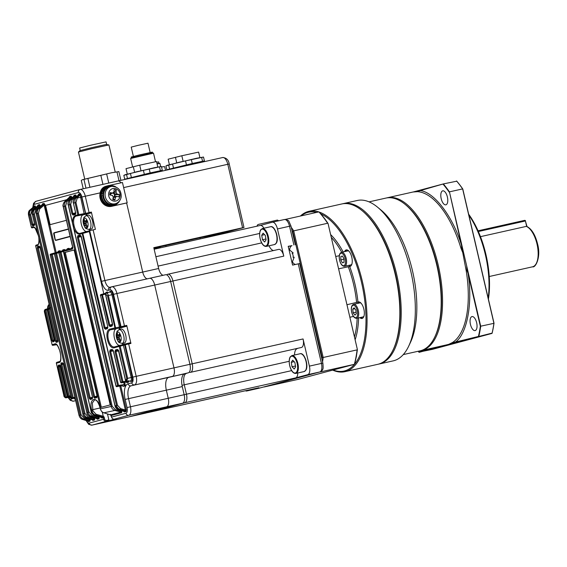 <?xml version="1.0" encoding="UTF-8"?>
<svg xmlns="http://www.w3.org/2000/svg" width="567" height="567" viewBox="0 0 567 567"><rect width="100%" height="100%" fill="white"/><g stroke="black" fill="none" stroke-linecap="round" stroke-linejoin="round"><path stroke-width="0.85" d="M84.008 225.468A5.11 2.289 -102.6 0 0 87.524 227.395A5.11 2.289 -102.6 0 0 87.212 220.577A5.11 2.289 -102.6 0 0 83.689 218.649A5.11 2.289 -102.6 0 0 84.008 225.468M88.984 229.415L90.954 229.167A7.173 3.211 -102.6 0 0 92.208 228.288A7.173 3.211 -102.6 0 0 92.223 219.89A7.173 3.211 -102.6 0 0 87.821 215.184L85.936 215.8L83.966 217.352L83.051 221.371L83.987 225.567C85.667 227.289 83.583 228.317 88.984 229.415A6.981 3.126 -102.6 0 0 90.21 228.551A6.981 3.126 -102.6 0 0 90.224 220.379A6.981 3.126 -102.6 0 0 85.936 215.8M87.24 221.825A17.832 9.526 -127.6 0 1 86.829 220.939A17.832 9.526 -127.6 0 1 86.46 220.06A18.229 6.499 156.4 0 0 85.334 221.293A2.261 1.014 -102.6 0 0 84.66 220.917A18.229 14.955 -146.8 0 1 84.143 218.784A17.832 9.249 -176.4 0 0 83.491 219.776A18.229 14.955 33.2 0 0 84.015 221.91A2.261 1.014 -102.6 0 0 84.072 223.221A18.229 6.499 156.4 0 0 83.696 224.284A17.832 16.649 -17.7 0 0 84.058 225.177A17.832 16.649 -17.7 0 0 84.476 226.049A18.229 6.499 -23.6 0 1 84.852 224.986A2.261 1.014 -102.6 0 0 85.525 225.354A18.229 14.955 33.2 0 0 86.801 227.324A17.832 2.133 -46.9 0 1 87.446 226.332A18.229 14.955 -146.8 0 1 86.17 224.369A2.261 1.014 -102.6 0 0 86.113 223.058A18.229 6.499 -23.6 0 1 87.24 221.825M85.334 221.293L86.857 221.01M86.517 222.583L84.072 223.221M83.696 224.284L86.141 223.249M84.852 224.986L86.312 224.61M86.567 225.028L85.525 225.354M84.015 221.91L87.254 221.456M83.491 219.776L84.391 219.968M117.114 339.399A5.11 2.289 -102.6 0 0 120.629 341.327A5.11 2.289 -102.6 0 0 120.31 334.509A5.11 2.289 -102.6 0 0 116.795 332.581A5.11 2.289 -102.6 0 0 117.114 339.399M122.089 343.34L124.06 343.099A7.173 3.211 -102.6 0 0 125.314 342.213A7.173 3.211 -102.6 0 0 125.328 333.814A7.173 3.211 -102.6 0 0 120.927 329.115L119.042 329.732L117.071 331.284L116.157 335.303L117.085 339.498C118.772 341.221 116.689 342.248 122.089 343.34A6.981 3.126 -102.6 0 0 123.315 342.482A6.981 3.126 -102.6 0 0 123.323 334.31A6.981 3.126 -102.6 0 0 119.042 329.732M120.339 335.756A17.832 9.526 -127.6 0 1 119.935 334.87A17.832 9.526 -127.6 0 1 119.566 333.991A18.229 6.499 156.4 0 0 118.439 335.217A2.261 1.014 -102.6 0 0 117.766 334.849A18.229 14.955 -146.8 0 1 117.241 332.716A17.832 9.249 -176.4 0 0 116.596 333.701A18.229 14.955 33.2 0 0 117.121 335.841A2.261 1.014 -102.6 0 0 117.178 337.145A18.229 6.499 156.4 0 0 116.802 338.215A17.832 16.649 -17.7 0 0 117.163 339.109A17.832 16.649 -17.7 0 0 117.582 339.98A18.229 6.499 -23.6 0 1 117.957 338.917A2.261 1.014 -102.6 0 0 118.631 339.286A18.229 14.955 33.2 0 0 119.899 341.256A17.832 2.133 -46.9 0 1 120.551 340.264A18.229 14.955 -146.8 0 1 119.276 338.301A2.261 1.014 -102.6 0 0 119.219 336.989A18.229 6.499 -23.6 0 1 120.339 335.756M118.439 335.217L119.963 334.934M119.623 336.514L117.178 337.145M116.802 338.215L119.247 337.181M117.957 338.917L119.417 338.534M119.672 338.96L118.631 339.286M117.121 335.841L120.36 335.38M116.596 333.701L117.497 333.899M166.067 246.553L165.819 245.49M199.967 237.835L200.215 238.905M201.448 238.629L227.31 231.712L153.905 248.155M149.681 278.305L165.486 274.761A7.825 3.501 77.4 0 1 165.55 274.747A7.825 3.501 77.4 0 1 170.646 281.48L189.917 364.298A7.825 3.501 -102.6 0 1 188.308 372.824L184.7 373.788A11.737 5.252 77.4 0 0 182.283 386.581L184.169 394.71A7.825 3.501 -102.6 0 1 182.56 403.236L145.776 413.081L129.836 416.646A7.825 3.501 77.4 0 1 129.779 416.667A7.825 3.501 77.4 0 1 129.715 416.674M184.169 394.71L168.236 398.282A7.825 3.501 77.4 0 1 166.627 406.808L129.836 416.646L166.627 406.808A7.825 3.501 -102.6 0 0 168.236 398.282L166.344 390.153A11.737 5.252 77.4 0 1 168.76 377.36L172.375 376.396A7.825 3.501 -102.6 0 0 173.984 367.87L154.713 285.045A7.825 3.501 -102.6 0 0 149.617 278.319A7.825 3.501 77.4 0 1 154.713 285.045L116.922 293.515L124.456 325.905L126.739 325.394L126.576 326.252L120.707 327.818A8.477 3.792 -102.6 0 0 118.999 329.746M149.553 278.333A7.825 3.501 77.4 0 1 149.617 278.319A7.825 3.501 -102.6 0 0 149.553 278.333L111.89 286.774M106.008 186.245C102.875 187.06 100.926 189.265 100.161 192.858A10.433 9.327 75 0 0 111.6 206.338L126.618 202.972L142.7 272.068A7.825 3.501 77.4 0 0 147.314 278.836A7.825 3.501 77.4 0 1 142.7 272.068L104.909 280.537A7.825 3.501 -102.6 0 0 109.998 287.271A2.608 2.332 75 0 0 108.382 290.304A10.433 4.671 77.4 0 1 101.507 281.352L89.714 230.67L93.116 229.855L104.909 280.537L101.507 281.352M207.139 237.353L243.987 227.487L242.577 227.771L227.792 164.26A7.825 3.501 -102.6 0 0 222.696 157.534L117.979 180.993A7.825 3.501 -102.6 0 1 120.991 182.822A7.825 3.501 -102.6 0 0 117.979 180.993A7.825 3.501 -102.6 0 0 117.915 181.008L80.252 189.449M242.577 227.771L153.792 247.666L158.64 268.496L142.7 272.068L126.618 202.972L127.185 202.816L122.458 182.496L109.119 185.48M163.246 275.264A7.825 3.501 77.4 0 1 158.64 268.496M160.128 246.765L160.376 247.829M50.229 254.994L86.85 412.684L87.977 412.322L51.292 254.696L50.222 254.98L86.921 412.663C87.467 414.69 88.643 416.022 90.458 416.66L96.822 418.637A0.78 0.695 -91.7 0 1 97.333 419.24L97.396 419.233A0.78 0.702 75 0 0 96.858 418.63L96.659 418.574M98.467 418.198A0.78 0.695 -118 0 1 99.034 418.786L99.246 416.965L98.261 417.206L98.438 418.212L91.613 416.284C89.735 415.668 88.523 414.342 87.977 412.322L88.969 412.081L92.067 415.448L98.261 417.206L98.084 416.433M59.677 251.769L50.711 254.073A0.78 0.39 74 0 1 50.711 254.073L50.704 254.073A0.78 0.39 74 0 1 50.704 254.073A0.78 0.78 0 0 0 50.158 255.001L50.222 254.98A0.78 0.716 -104.9 0 1 50.711 254.073L51.774 253.789L52.292 254.455L51.292 254.696A0.78 0.709 -104.9 0 1 51.774 253.789L59.372 251.613A0.78 0.702 75 0 0 59.84 250.713L60.421 251.025A0.78 0.503 142.5 0 1 60.201 251.436M38.393 213.369L36.331 213.816L82.917 414.03L83.944 413.662L37.387 213.603C36.99 211.541 37.5 209.825 38.925 208.472L43.829 204.155L44.113 205.112L39.69 209.003L38.393 213.369L84.951 413.421L88.041 416.795L93.746 418.411L94.732 418.177L94.519 419.991A0.78 0.695 -118 0 0 93.952 419.41L93.924 419.417A0.78 0.702 -105 0 1 94.455 420.019L94.519 419.991M93.569 417.638L93.952 419.41M92.882 420.438A0.78 0.702 75 0 0 92.343 419.842L92.818 420.445L94.455 420.019M91.117 411.351L91.939 411.11L91.656 409.884C88.459 397.687 97.439 395.312 100.118 407.623L100.402 408.85L111.231 406.454L64.638 206.239L63.327 206.664L72.796 247.332L72.392 249.048L63.461 251.443L97.099 396L96.759 397.708L94.696 398.261L93.661 396.921L60.017 252.365L58.876 252.676L92.513 397.226L92.194 398.927L90.217 399.459L89.203 398.112L55.566 253.555L54.467 253.853L91.117 411.351C91.663 413.378 92.839 414.711 94.646 415.349L101.373 417.425A0.78 0.702 -105 0 1 101.911 418.021L101.847 418.035A0.78 0.695 -91.7 0 0 101.344 417.432L101.174 417.362M94.604 399.841L92.336 403.009L92.931 410.869L96.021 414.243L103.237 416.284L102.719 417.099L101.365 417.454L94.491 415.299M64.184 250.564L54.942 252.946A0.78 0.39 74 0 1 54.942 252.946L54.935 252.946A0.78 0.78 0 0 0 54.389 253.874L54.467 253.853A0.78 0.709 -104.9 0 1 54.942 252.946L56.041 252.648L56.558 253.321L55.566 253.555A0.78 0.709 -104.9 0 1 56.041 252.648L63.88 250.408A0.78 0.702 75 0 0 64.355 249.501L64.936 249.82A0.78 0.503 142.5 0 1 64.716 250.224M58.876 252.676L58.876 252.684A0.78 0.702 -105 0 1 59.351 251.769L60.492 251.465L61.002 252.131L60.017 252.365A0.78 0.702 -105 0 1 60.492 251.465L68.394 249.204A0.78 0.702 75 0 0 68.862 248.296L69.45 248.615A0.78 0.503 142.5 0 1 69.231 249.019M59.337 251.769A0.78 0.39 74 0 1 59.344 251.769L68.699 249.352M65.602 206.012L64.638 206.239C64.234 204.17 64.73 202.462 66.141 201.108L66.906 201.639L65.602 206.012L112.195 406.227L115.307 409.601L120.828 411.167L121.813 410.926L121.6 412.748A0.78 0.695 -118 0 0 121.033 412.159A0.78 0.702 -105 0 1 121.536 412.769L121.6 412.748M120.651 410.395L121.005 412.174L114.853 410.437C112.982 409.813 111.77 408.488 111.231 406.454L112.195 406.227M33.375 207.061A4.656 2.084 77.4 0 1 33.382 207.012L33.843 206.119L35.019 205.807A0.78 0.702 -105 0 1 34.8 206.572L35.083 207.529L31.908 210.329L30.604 214.695L32.836 224.277L31.823 224.525L29.59 214.943L28.548 215.084L31.383 227.254L32.794 226.835C34.445 226.616 36.054 228.48 37.62 232.442L33.41 214.347C33.014 212.271 33.524 210.563 34.948 209.209L39.314 205.36L39.598 206.317L35.714 209.733L34.417 214.099L81.131 414.824L84.228 418.205L89.232 419.615L90.217 419.382L90.004 421.196A0.78 0.695 -118 0 0 89.437 420.615L89.409 420.629A0.78 0.702 -105 0 1 89.947 421.224L90.004 421.196M89.054 418.85L89.437 420.615M47.189 309.724L45.991 310.05L45.473 309.376A0.78 0.737 75.4 0 0 44.963 310.291L44.616 312.559L52.093 344.708L54.843 343.871C58.833 342.029 63.476 362.029 59.174 362.497L56.402 363.22L63.887 395.376L65.184 397.169L58.146 366.934L58.288 365.261L59.478 364.9L60.343 366.268L67.381 396.503L68.203 396.255L60.867 364.751L61.03 363.071L62.327 362.689L63.221 364.064L71.137 398.098L72.144 397.8L37.323 248.169L37.514 246.489L39.088 246.028L40.009 247.389L79.118 415.455C79.671 417.489 80.861 418.829 82.69 419.46L87.835 421.047A0.78 0.702 -105 0 1 88.367 421.642L88.303 421.657A0.78 0.695 -91.7 0 0 87.8 421.054L88.303 421.657M84.228 418.205L83.781 419.034L89.409 420.629L87.743 421.047L82.534 419.41M50.357 307.697L49.768 307.378A0.78 0.702 -105 0 1 49.301 308.285L49.605 308.434M70.138 396.269L69.975 397.12A0.78 0.702 -105 0 1 70.797 397.736L71.173 397.162M121.536 412.769L111.217 415.533L111.579 417.092L125.966 413.244A5.216 2.332 -102.6 0 0 127.043 407.56L125.151 399.43A14.345 6.421 77.4 0 1 128.107 383.795L131.714 382.831A5.216 2.332 -102.6 0 0 132.791 377.147L125.25 344.757L120.183 346.189L127.66 378.338L126.533 381.591A0.78 0.645 -103.8 0 1 125.754 380.96L126.732 378.565L119.247 346.409L114.548 347.684C108.099 350.08 103.463 330.072 110.211 329.051L114.938 327.896L107.454 295.74L105.54 294.089L112.578 324.338L112.082 326.075L110.069 326.62L108.871 325.323L101.833 295.095L100.501 295.457L107.836 326.961L107.361 328.704L105.349 329.25L104.172 327.946L82.215 233.569L80.103 234.136C77.736 234.525 75.673 232.761 73.908 228.841L115.066 405.717L118.567 409.728L123.939 411.387A0.78 0.695 -91.7 0 1 124.414 411.996L124.478 411.982A0.78 0.702 75 0 0 123.939 411.387L123.741 411.323M125.548 410.955A0.78 0.695 -118 0 1 126.115 411.536L126.328 409.721L125.342 409.955L125.52 410.969L120.133 409.445C118.262 408.821 117.05 407.496 116.504 405.455L77.395 237.389L77.835 235.659L80.11 235.092L81.272 236.411L116.093 386.042L117.603 385.666L109.686 351.625L110.154 349.896L112.174 349.392L113.357 350.711L120.693 382.215L122.033 381.882L114.995 351.646L115.491 349.917L117.511 349.414L118.723 350.732L125.626 381.003A0.78 0.78 0 0 0 126.512 381.598L126.512 381.598A0.78 0.383 80.9 0 1 126.476 381.598M122.72 385.794A0.78 0.503 -37.5 0 1 122.748 386.063L123.33 386.382A0.78 0.702 75 0 0 122.507 385.766L118.39 386.29A0.78 0.659 -104 0 1 117.603 385.666L118.553 385.44L118.39 386.29L116.88 386.673A0.78 0.666 -104.1 0 1 116.093 386.042L115.98 386.077A0.78 0.78 0 0 0 116.866 386.673A0.78 0.383 80.9 0 1 116.866 386.673L116.866 386.673A0.78 0.383 80.9 0 1 116.83 386.68M125.201 384.263L124.216 384.504L124.053 385.354A0.78 0.702 75 0 1 124.875 385.971L125.25 385.397L124.747 382.314M107.156 293.04L106.851 292.884A0.78 0.702 75 0 0 107.319 291.977L107.9 292.296A0.78 0.503 142.5 0 1 107.687 292.7M126.413 382.108A0.78 0.503 -37.5 0 1 126.441 382.378L127.029 382.697A0.78 0.702 75 0 0 126.2 382.08L122.812 382.505A0.78 0.652 -103.9 0 1 122.033 381.882L122.975 381.655L122.812 382.505L121.473 382.838A0.78 0.652 -103.9 0 1 120.693 382.215L120.693 382.215M127.681 380.875L127.525 381.726A0.78 0.702 75 0 1 128.348 382.342L128.666 380.641M130.474 381.017A0.78 0.503 -37.5 0 1 130.509 381.293L131.09 381.612A0.78 0.702 75 0 0 130.261 380.996L130.587 380.904A3.09 1.382 -102.6 0 0 131.225 377.537L123.181 344.516L125.13 344.006M55.835 344.445L55.701 344.474A0.78 0.737 -106.8 0 1 54.843 343.871M64.34 252.563A532.172 8.732 -13.1 0 1 74.142 249.969L110.196 404.909A532.172 8.732 -13.1 0 0 100.394 407.496L64.34 252.563L65.276 252.35L101.323 407.255M31.823 224.525L32.723 225.9L34.311 225.482L34.523 223.809L32.362 214.517L34.523 223.809M34.417 214.099L32.362 214.517C31.965 212.441 32.447 210.733 33.807 209.393L34.948 209.209L35.714 209.733M71.91 213.809L69.748 204.517C69.337 202.44 69.84 200.732 71.251 199.378L72.016 199.91L70.698 204.29L72.859 213.582L71.91 213.809L73.051 215.12A0.78 0.666 -105.1 0 1 73.49 214.22L75.758 213.61L73.426 203.22L75.652 212.802M70.698 204.29L68.359 204.992L72.569 223.086C72.413 218.749 73.469 216.169 75.737 215.347L77.849 214.822L75.014 202.653L73.426 203.22C72.76 202.284 73.235 200.59 74.844 198.124L74.908 198.081C73.582 199.414 73.122 201.115 73.54 203.184M73.051 215.12L75.326 214.503L75.772 212.767M68.409 228.948L54.063 232.782A1.304 0.581 -102.6 0 0 53.794 234.206L54.978 239.288A1.304 0.581 -102.6 0 0 55.828 240.408A1.304 0.581 -102.6 0 0 55.842 240.401L70.18 236.567M66.686 199.74L45.112 205.495L49.605 224.801L66.396 220.308M66.715 199.712L45.112 205.495M84.292 214.51L76.524 215.977L85.043 214.376L84.292 214.51L80.649 197.309A3.877 1.736 -102.6 0 0 79.756 195.076A0.78 0.439 147.4 0 0 80.557 194.396L79.756 193.836A0.78 0.702 75 0 1 79.536 194.601L79.756 195.076L77.24 198.074L75.964 202.426L78.799 214.595L85.695 213.39L81.882 197.004A5.216 2.332 -102.6 0 0 78.437 192.532L34.431 204.304A5.216 2.332 -102.6 0 0 33.07 207.302M35.742 246L35.749 246.007A0.78 0.73 75.3 0 1 36.245 245.086L37.861 244.625L36.238 245.086A0.78 0.39 -106 0 0 36.238 245.086L37.684 244.703A0.78 0.73 75.3 0 0 37.167 245.624L35.742 246L57.706 340.377L57.522 342.043L56.218 342.383L55.346 341.001L48.011 309.497L47.181 309.717L54.219 339.945L54.056 341.603L52.851 341.922L52.001 340.526L44.963 310.291L45.991 310.05L53.029 340.278L52.001 340.526M52.915 345.317A0.78 0.383 -99.1 0 0 52.944 345.317A0.78 0.744 72.9 0 1 52.093 344.708L44.573 312.566C44.127 311.035 44.368 309.986 45.303 309.419L45.31 309.419A0.78 0.737 75.4 0 0 44.8 310.333M56.402 363.22L56.402 363.234A0.78 0.744 75.4 0 1 56.913 362.306L59.911 361.448L56.913 362.306A0.78 0.39 -106 0 0 56.906 362.306L59.684 361.583A0.78 0.737 75.3 0 0 59.174 362.497M58.146 366.934L59.174 366.686L66.204 396.921L65.687 397.828M105.823 294.011A0.78 0.645 -105.2 0 1 106.242 293.118C107.184 293.033 107.9 293.841 108.389 295.52L111.947 294.72A3.09 1.382 -102.6 0 0 109.913 292.069L109.587 292.154A0.78 0.702 75 0 0 110.062 291.247L109.651 292.133M93.116 229.855L95.391 229.344L91.372 212.072L91.216 212.923L83.051 214.907A8.477 3.792 -102.6 0 0 81.287 224.071A8.477 3.792 -102.6 0 0 86.822 231.435A8.477 3.792 -102.6 0 0 86.893 231.421L88.813 230.911L89.324 231.577L103.789 293.734M75.737 215.347A0.78 0.666 -104.1 0 0 76.524 215.977C70.485 216.899 74.773 235.383 80.542 233.243L89.714 230.67M91.216 212.923L85.043 214.376L84.823 213.61M80.904 235.716L78.629 236.283L78.352 237.155L117.461 405.228L120.58 408.609L120.133 409.445L118.404 409.672M110.211 329.051A0.78 0.652 76.1 0 0 110.99 329.682L116.157 328.839A8.477 3.792 -102.6 0 0 114.392 338.003A8.477 3.792 -102.6 0 0 119.928 345.367A8.477 3.792 -102.6 0 0 119.998 345.353L123.904 344.304M120.707 327.818L110.99 329.682C104.697 330.632 108.956 349.017 114.973 346.791L119.998 345.353M126.576 326.252L120.062 327.797L119.85 327.024L121.055 326.72L113.513 294.33A5.216 2.332 -102.6 0 0 110.076 289.85L108.382 290.304M72.739 248.041L63.922 250.543A0.78 0.39 74 0 1 63.922 250.543A0.78 0.78 0 0 0 63.376 251.472L63.461 251.443A0.78 0.695 -105 0 1 63.922 250.543L72.845 248.14L63.228 206.7C62.583 205.63 63.057 203.936 64.645 201.611L64.709 201.576C63.376 202.901 62.916 204.602 63.327 206.664M103.237 416.284L103.237 416.263A1.566 1.396 -105 0 1 104.229 417.432L104.59 418.992A1.829 1.63 75 0 0 106.596 420.416L108.871 419.906L108.715 420.757L116.71 418.616M102.244 411.989L103.237 416.263M78.437 192.532A2.608 2.332 -105 0 1 80.124 189.477A7.825 3.501 77.4 0 1 80.188 189.463L117.979 180.993A7.825 3.501 -102.6 0 0 117.915 181.008M189.917 364.298L173.984 367.87L154.713 285.045L170.646 281.48M130.424 342.759L128.149 343.269L128.659 343.942L125.25 344.757A0.78 0.702 -105 0 1 125.761 343.843L130.424 342.759L130.934 343.432L128.659 343.942L136.193 376.332L173.984 367.87A7.825 3.501 77.4 0 1 172.375 376.396L130.97 385.829A11.737 5.252 -102.6 0 0 128.553 398.622L130.445 406.752A7.825 3.501 77.4 0 1 128.837 415.278L114.449 419.126A2.608 2.332 75 0 1 111.579 417.092L111.579 417.092M127.043 407.56L168.236 398.282L166.344 390.153A11.737 5.252 77.4 0 1 168.76 377.36L188.308 372.824M86.425 420.636A5.216 2.332 -102.6 0 0 89.182 423.088A2.608 2.332 75 0 0 92.052 425.115L129.836 416.646A7.825 3.501 77.4 0 1 129.779 416.667L91.989 425.13A7.825 3.501 77.4 0 0 92.052 425.115L106.433 421.267A2.608 2.332 -105 0 1 103.57 419.24L103.208 417.673L101.911 418.021M130.934 343.432L126.739 325.394M87.602 213.887A8.477 3.792 -102.6 0 0 85.893 215.814M88.941 229.415A8.477 3.792 -102.6 0 0 90.656 230.429M122.047 343.347A8.477 3.792 -102.6 0 0 123.734 344.353M107.496 413.974L108.871 419.906M45.594 205.382L50.08 224.674M123.904 411.394L118.482 409.728C116.568 409.098 115.392 407.772 114.959 405.752L117.461 405.228M37.514 246.489A0.78 0.73 73.7 0 0 38.365 247.092L39.938 246.638L79.068 415.476L80.117 415.065L38.96 238.197C39.314 242.492 38.712 244.965 37.167 245.624M29.916 210.01L33.623 206.884L29.959 209.996L28.548 215.091M75.964 202.426L75.014 202.653C74.61 200.605 75.092 198.904 76.467 197.55L79.536 194.601L78.359 194.913A0.78 0.702 75 0 0 78.579 194.148L78.203 195.041M100.402 408.857L100.402 408.85C100.947 410.884 102.117 412.209 103.91 412.847L110.735 414.952A0.78 0.702 -105 0 1 111.217 415.533L111.217 415.533M103.116 416.249L102.67 417.078L95.575 415.072C93.697 414.456 92.485 413.137 91.939 411.11L92.931 410.869M82.924 414.038L82.917 414.03C83.469 416.058 84.653 417.39 86.475 418.028L92.343 419.842L93.924 419.417L87.594 417.631C85.709 417.014 84.497 415.689 83.944 413.662L84.951 413.421M79.068 415.476C79.912 417.78 81.095 419.105 82.605 419.46L83.781 419.034C81.889 418.418 80.67 417.099 80.117 415.065L81.131 414.824M73.717 196.246L69.734 199.896C68.401 201.228 67.948 202.929 68.359 204.992L68.359 204.992M37.656 208.805L37.762 208.699C36.408 210.038 35.927 211.739 36.331 213.816L36.331 213.816M30.604 214.695L29.59 214.943C29.193 212.866 29.711 211.151 31.135 209.797L34.8 206.572L33.623 206.884A0.78 0.702 -105 0 0 33.843 206.119M126.044 380.896A0.78 0.645 76.2 0 0 126.817 381.52L130.587 380.904A0.78 0.702 75 0 1 131.409 381.52L131.09 381.612M130.261 380.996L126.533 381.591A0.78 0.383 80.9 0 1 126.512 381.598L130.445 380.967M118.22 350.052A0.78 0.652 -103.8 0 1 117.511 349.414M114.548 347.684A0.78 0.652 -105.2 0 1 114.973 346.791L119.665 345.516L120.183 346.189L119.247 346.409A0.78 0.645 -105.2 0 1 119.665 345.516L123.181 344.516M118.29 350.045L116.27 350.541A0.78 0.652 -103.9 0 1 115.491 349.917M118.347 350.2L116.27 350.541L115.937 351.42L114.995 351.646M119.318 327.924L119.85 327.024M107.454 295.74L108.389 295.52L115.711 328.527A0.78 0.645 -103.7 0 1 114.938 327.896L119.481 327.074L111.947 294.72L112.932 294.486L120.473 326.875A0.78 0.702 -105 0 0 121.331 327.485M105.54 294.089L105.54 294.103A0.78 0.645 -105.2 0 1 105.958 293.196L109.587 292.154L105.958 293.196A0.78 0.39 -106 0 0 105.951 293.196L109.913 292.069A0.78 0.702 75 0 0 110.381 291.162A3.87 1.736 77.4 0 1 112.932 294.486M126.384 382.052L121.473 382.838A0.78 0.383 80.9 0 1 121.458 382.845L121.458 382.845A0.78 0.383 80.9 0 1 121.416 382.845M112.876 350.023A0.78 0.659 -103.9 0 1 112.174 349.392M112.082 326.075A0.78 0.652 -105.2 0 1 112.422 325.21M126.186 382.08L121.458 382.845A0.78 0.78 0 0 1 120.573 382.25L113.237 350.746L112.847 350.002L110.941 350.519A0.78 0.659 -104 0 1 110.154 349.896M110.069 326.62A0.78 0.652 -105.2 0 1 110.494 325.727L109.814 325.104L112.443 324.352L105.412 294.124A0.78 0.78 0 0 1 105.958 293.196M113.003 350.179L110.941 350.519L110.629 351.398L109.686 351.625M108.871 325.323L109.814 325.104L102.258 294.195L105.526 293.238A0.78 0.702 75 0 0 106.001 292.331L105.59 293.217M105.405 294.117L101.833 295.095A0.78 0.652 -105.2 0 1 102.258 294.195L100.926 294.557A0.78 0.78 0 0 0 100.38 295.492L100.508 295.464M107.836 326.961L100.501 295.457A0.78 0.652 -105.2 0 1 100.926 294.557M105.349 329.25A0.78 0.659 -105.2 0 1 105.781 328.35L105.122 327.726L107.836 326.968M80.805 235.723A0.78 0.666 -104.1 0 1 80.11 235.092M107.361 328.704A0.78 0.659 -105.2 0 1 107.695 327.846M80.946 235.9L78.629 236.283A0.78 0.666 -104.2 0 1 77.835 235.659M81.216 236.68L77.395 237.389M104.172 327.946L105.122 327.726L82.647 232.668A0.78 0.659 -105.1 0 0 82.215 233.569L89.324 231.577M76.467 197.55L77.24 198.074L81.634 197.068L85.447 213.454A0.78 0.702 -105 0 0 86.312 214.064M78.232 195.041L74.908 198.081L76.524 197.5L77.282 198.025M78.636 215.446A0.78 0.659 -104 0 1 77.849 214.822L78.799 214.595L78.636 215.446M73.908 228.841L72.569 223.086M126.115 411.536L126.051 411.564A0.78 0.702 75 0 0 125.52 410.969L123.939 411.387M78.338 194.928L74.801 198.188M75.326 214.503A0.78 0.666 -105.1 0 1 75.645 213.653M73.689 196.246L74.064 195.36A0.78 0.702 -105 0 1 73.845 196.125L69.67 199.938L71.251 199.378L75.425 195.7L75.709 196.657L72.016 199.91M75.652 212.781L72.859 213.582L73.49 214.22L75.666 213.596M74.064 195.36L75.645 194.935A0.78 0.702 -105 0 1 75.425 195.7L73.823 196.132M75.645 194.935L76.694 196.423L75.709 196.657L75.836 197.21M69.528 397.226A3.09 1.382 -102.6 0 0 69.592 397.219A3.09 1.382 -102.6 0 0 69.656 397.212L66.048 397.772A0.78 0.737 -107 0 1 65.184 397.169L67.416 396.723M70.797 397.736L70.478 397.821A0.78 0.702 -105 0 0 69.656 397.212L65.885 397.821A0.78 0.737 -107.1 0 1 65.021 397.219M58.288 365.261A0.78 0.737 73 0 0 59.145 365.871L59.174 366.686L60.35 366.495M59.478 364.9A0.78 0.737 73.2 0 0 60.088 365.502M67.381 396.503L67.381 396.51A0.78 0.737 73.2 0 0 68.238 397.106A0.78 0.383 80.9 0 1 68.224 397.113L68.224 397.113A0.78 0.383 80.9 0 1 68.196 397.113M60.867 364.751L61.888 364.503L69.224 396.007L68.203 396.255A0.78 0.737 73.3 0 0 69.061 396.865L68.224 397.113A0.78 0.78 0 0 1 67.338 396.517L59.946 365.417L60.343 365.502L59.145 365.871L60.109 365.708M70.549 395.787L69.224 396.007L69.061 396.865L70.733 396.581M61.03 363.071A0.78 0.737 73.4 0 0 61.888 363.681L61.888 364.503L63.221 364.283M54.262 340.746L53.362 341.001L53.029 340.278L54.17 339.952L54.234 340.944L54.567 340.689L53.362 341.001A0.78 0.737 75.4 0 0 52.851 341.922M62.327 362.689A0.78 0.73 73.5 0 0 62.958 363.298M54.326 340.81A0.78 0.737 75.3 0 0 54.056 341.603M62.98 363.504L61.888 363.681L63.178 363.298L71.137 398.098A0.78 0.73 73.6 0 0 71.995 398.707A0.78 0.383 80.9 0 1 71.974 398.707L71.974 398.707A0.78 0.383 80.9 0 1 71.952 398.714M50.321 308.88L49.031 309.249L48.514 308.583L47.692 308.795L50.144 308.094L47.692 308.795A0.78 0.39 -106 0 0 47.685 308.795L47.685 308.795A0.78 0.737 75.3 0 0 47.181 309.717L54.177 339.959M37.323 248.169L38.336 247.921L73.157 397.559L72.144 397.8A0.78 0.73 73.7 0 0 72.994 398.41L75.05 398.218L71.974 398.707A0.78 0.78 0 0 1 71.088 398.112M74.83 397.283L73.157 397.559L72.994 398.41L75.021 398.077M50.144 308.115L48.514 308.583A0.78 0.737 75.3 0 0 48.011 309.497L49.031 309.249L56.36 340.753L55.346 341.001M39.775 246.858L38.365 247.092L38.336 247.921L40.009 247.644M57.742 341.178L56.721 341.469L56.36 340.753L57.657 340.384M39.088 246.028A0.78 0.73 73.9 0 0 39.754 246.645M36.238 245.086A0.78 0.78 0 0 0 35.693 246.014L57.714 341.362L58.025 341.128L56.721 341.469A0.78 0.737 75.3 0 0 56.218 342.383M57.813 341.228A0.78 0.73 75.3 0 0 57.522 342.043M32.191 227.863A0.78 0.383 -99.1 0 0 32.22 227.863A0.78 0.383 -99.1 0 0 32.234 227.863A0.78 0.73 73.6 0 1 31.383 227.254L28.499 215.099C28.201 212.575 28.669 210.881 29.888 210.031L29.959 209.996M29.888 210.031L31.135 209.797L31.908 210.329M37.62 232.442L38.96 238.197M34.544 224.61L33.219 224.986L34.807 224.567L34.516 224.787L34.467 223.83L32.836 224.277L33.219 224.986A0.78 0.73 75.3 0 0 32.723 225.9M35.019 205.807L36.068 207.288L35.083 207.529L35.211 208.082M39.725 206.87L39.598 206.317L40.583 206.083L39.534 204.595A0.78 0.702 75 0 1 39.314 205.36L37.741 205.786A0.78 0.702 75 0 0 37.961 205.02L37.578 205.906M34.622 224.652A0.78 0.73 75.2 0 0 34.311 225.482M33.701 209.499L37.741 205.786L33.744 209.429C32.149 211.76 31.667 213.461 32.305 214.539L32.362 214.532M115.307 409.601L114.853 410.437L103.825 412.84C102.365 412.62 101.188 411.302 100.316 408.871L100.033 407.652C97.283 398.977 95.128 400.018 94.597 399.841M71.322 198.422L71.194 197.869L72.179 197.628L71.13 196.147A0.78 0.702 75 0 1 70.91 196.912L71.194 197.869L66.906 201.639M69.202 197.451L69.337 197.33A0.78 0.702 75 0 0 69.55 196.565L69.174 197.458M63.922 250.543L71.357 248.41A0.78 0.702 75 0 0 71.832 247.503L71.428 248.381M97.099 396L63.376 251.472L61.002 252.131L94.639 396.687L95.164 397.354L97.219 396.808M96.759 397.708A0.78 0.695 -105 0 1 97.042 396.893M94.696 398.261A0.78 0.695 -105 0 1 95.164 397.354L97.056 396.815M93.661 396.921L97.014 396.007L97.226 396.801M67.034 249.523A0.78 0.489 10.7 0 0 66.941 249.282L67.317 248.707A0.78 0.702 75 0 1 66.849 249.615L59.344 251.769A0.78 0.39 74 0 1 59.351 251.769A0.78 0.78 0 0 0 58.798 252.698L92.52 397.24M92.513 397.226L92.669 398.02L90.692 398.551A0.78 0.702 -104.9 0 0 90.217 399.459M92.194 398.927A0.78 0.702 -105 0 1 92.471 398.119M89.203 398.112L90.196 397.878L90.692 398.551L92.485 398.041M54.935 252.946L62.335 250.82A0.78 0.702 75 0 0 62.802 249.919L62.398 250.798M96.021 414.243L95.575 415.072L94.561 415.349C92.364 414.3 91.188 412.974 91.046 411.373L54.389 253.874L52.292 254.455L88.969 412.081M88.041 416.795L87.594 417.631L86.319 417.978M42.121 204.701L37.762 208.699L38.925 208.472L39.69 209.003M55.205 252.783L44.113 205.112L45.098 204.878L44.049 203.39A0.78 0.702 75 0 1 43.829 204.155L42.256 204.574A0.78 0.702 -105 0 0 42.475 203.808L42.093 204.701M99.034 418.786L98.97 418.807A0.78 0.702 75 0 0 98.438 418.212L96.858 418.63L90.458 416.66L91.613 416.284L92.067 415.448M50.704 254.073L57.82 252.032A0.78 0.702 75 0 0 58.295 251.124L57.884 252.003M124.045 345.062L123.911 344.304L125.711 343.857M110.572 414.328L110.735 414.952L110.572 414.328M110.53 414.888L121.005 412.174M56.353 344.764A0.78 0.383 -99.1 0 0 56.367 344.764A0.78 0.383 -99.1 0 0 56.388 344.764L56.941 344.679M55.906 344.438L52.944 345.317A0.78 0.383 -99.1 0 0 52.958 345.31L56.891 344.686M31.334 227.268A0.78 0.78 0 0 0 32.22 227.863L33.644 227.445A0.78 0.73 73.7 0 1 32.794 226.835M65.276 252.35L74.149 249.997M107.432 185.863A10.433 9.327 75 0 0 107.099 185.941A10.433 9.327 75 0 0 100.735 198.252A10.433 9.327 75 0 0 112.16 206.182L127.185 202.816M169.405 164.643L168.137 159.199L181.83 155.755L198.627 152.105L199.889 157.548M181.83 155.755L183.12 161.304M176.727 162.821L175.437 157.279M203.34 161.871L203.475 161.425L197.444 162.594L166.847 169.767L192.256 163.487L203.695 161.035L204.418 160.915L203.121 161.567M166.847 169.767L165.947 165.897L179.002 162.275L203.518 157.045L204.418 160.915M191.355 159.618L192.256 163.487M185.537 160.95L186.437 164.827M172.566 164.047L173.467 167.917M168.647 165.032L169.547 168.902M166.939 165.351L196.437 158.278L203.518 157.045M201.625 157.385L202.525 161.255M127.284 174.076L126.023 168.64L139.709 165.188L156.513 161.545L157.775 166.981M139.709 165.188L140.999 170.738M134.613 172.255L133.323 166.712M161.219 171.305L161.389 170.865L160.426 170.979L155.323 172.035L124.733 179.2L150.142 172.928L161.574 170.469L162.304 170.348L161.007 171.007M124.733 179.2L123.833 175.331L136.881 171.709L161.404 166.478L162.304 170.348M149.241 169.058L150.142 172.928M143.416 170.391L144.323 174.26M130.453 173.481L131.353 177.351M126.533 174.473L127.433 178.343M124.818 174.792L154.323 167.719L161.404 166.478M159.504 166.826L160.411 170.695M150.149 152.502L147.987 143.203L138.228 145.336L131.218 147.108L133.38 156.4M131.402 157.775L131.225 157.016L140.063 154.777L152.353 152.098L152.53 152.856L153.515 153.161L130.658 158.469L131.402 157.775L152.53 152.856M156.669 162.219L158.647 161.886L158.937 163.133M157.066 163.948L159.922 163.424L160.645 166.514M156.96 163.487L159.922 163.424M161.517 166.967L164.664 166.627L165.529 170.341M161.524 167.003L163.771 166.641M115.207 171.985L108.914 144.946L91.393 148.767L78.43 152.048L84.724 179.08M108.914 144.946L106.213 144.436L91.422 147.725L79.961 150.616L78.437 152.041M106.639 144.365L106.057 141.87L90.685 145.223L79.635 148.015L80.216 150.51M83.236 188.783L81.294 180.448L82.243 179.796L111.756 172.715L118.864 171.595L116.965 171.943L119.02 180.76M82.562 179.675L111.756 172.715L116.965 171.943M108.765 183.056L106.702 174.175M83.994 179.59L85.986 188.166M89.933 187.28L87.913 178.598M100.876 175.508L102.939 184.367M120.899 180.341L118.864 171.595M260.26 225.446L272.309 222.229A7.825 3.501 77.4 0 1 272.366 222.214A7.825 3.501 77.4 0 1 277.461 228.94L283.791 256.128A7.825 3.501 -102.6 0 0 278.695 249.395A7.825 3.501 -102.6 0 0 278.631 249.409L167.889 274.222M263.903 228.218A7.825 3.501 -102.6 0 0 260.296 225.439A7.825 3.501 -102.6 0 0 260.232 225.46L154.153 249.225L260.296 225.439M269.013 245.787A10.433 4.671 -102.6 0 0 273.492 250.564M166.677 274.875A2.608 2.332 75 0 1 167.768 274.251A7.825 3.501 77.4 0 1 167.825 274.237A7.825 3.501 77.4 0 1 172.921 280.97L192.199 363.787A7.825 3.501 77.4 0 1 190.583 372.313L301.453 347.472A7.825 3.501 -102.6 0 0 303.062 338.946L309.391 366.126A7.825 3.501 77.4 0 1 307.775 374.652L295.705 377.884A7.825 3.501 -102.6 0 0 297.753 372.994M309.391 366.126L321.454 363.426L298.277 263.839L292.586 265.115L288.213 246.312L292.005 245.646A9.653 4.316 -102.6 0 0 289.624 249.636M297.278 348.592A10.433 4.671 -102.6 0 0 294.542 354.999M258.793 387.757A7.825 3.501 -102.6 0 0 258.857 387.743A7.825 3.501 -102.6 0 0 258.921 387.729L246.843 390.954L258.906 388.253L311.496 374.185A2.608 2.332 75 0 0 311.659 374.142M245.454 390.748A7.825 3.501 -102.6 0 0 246.78 390.975A7.825 3.501 -102.6 0 0 246.843 390.954M159.937 247.928L159.781 247.233L153.99 248.53M298.277 263.839L299.695 263.549L322.864 363.135L321.454 363.426A7.825 3.501 -102.6 0 1 319.845 371.952L307.775 374.652M303.139 376.417A2.608 2.332 75 0 0 304.11 375.914M292.366 261.89A9.653 4.316 -102.6 0 0 295.457 264.47M291.948 262.358L292.14 262.145A7.676 6.868 75 0 0 292.395 261.855L294.174 257.198L293.054 257.319A4.557 4.075 75 0 0 292.111 253.251L293.203 253.002L288.922 249.345M70.124 236.311L55.722 240.167L55.212 239.494L54.071 233.051L68.465 229.203M338.598 268.808L349.69 266.49A8.477 3.792 -102.6 0 0 349.967 266.455A8.477 3.792 -102.6 0 0 351.781 257.198A8.477 3.792 -102.6 0 0 346.26 249.905A8.477 3.792 -102.6 0 0 344.573 251.62M526.665 226.396L526.807 226.439C531.676 228.94 535.262 234.773 537.566 243.923C541.251 257.198 535.461 268.099 532.541 266.816A20.873 9.341 -102.6 0 0 537.006 244.037A20.873 9.341 -102.6 0 0 526.304 226.389L526.665 226.396L525.403 220.981L478.364 231.52M333.105 370.003A81.393 36.423 -102.6 0 0 361.484 282.224A81.393 36.423 -102.6 0 0 320.802 213.858M316.641 212.398A81.393 36.423 -102.6 0 0 301.176 215.864M300.411 216.034A82.172 36.77 77.4 0 1 308.994 211.307A82.172 36.77 77.4 0 1 318.767 211.916M319.044 212.008A82.172 36.77 77.4 0 1 362.504 281.983A82.172 36.77 77.4 0 1 344.927 371.676A82.172 36.77 77.4 0 1 332.687 370.116M468.64 214.184A63.915 28.598 77.4 0 1 485.962 254.668A63.915 28.598 77.4 0 1 488.407 299.121M488.18 298.15A65.219 29.179 -102.6 0 0 485.387 254.767A65.219 29.179 -102.6 0 0 468.845 215.063M470.454 324.416A7.173 3.211 -102.6 0 0 475.125 330.582A7.173 3.211 -102.6 0 0 476.656 322.751A7.173 3.211 -102.6 0 0 471.985 316.584A7.173 3.211 -102.6 0 0 470.454 324.416M441.19 198.67A7.173 3.211 -102.6 0 0 445.86 204.836A7.173 3.211 -102.6 0 0 447.391 197.004A7.173 3.211 -102.6 0 0 442.721 190.838A7.173 3.211 -102.6 0 0 441.19 198.67M278.617 220.811L277.44 220.06L258.828 224.312L257.808 224.624L256.858 226.212M356.083 357.628A8.477 3.792 -102.6 0 0 356.558 355.091M350.512 266.228A8.477 3.792 77.4 0 1 348.847 265.37M359.811 317.633A8.477 3.792 -102.6 0 0 362.072 318.463A8.477 3.792 -102.6 0 0 363.879 309.213A8.477 3.792 -102.6 0 0 358.358 301.92A8.477 3.792 -102.6 0 0 357.968 302.062L346.961 304.734M349.867 317.244L353.454 316.436M362.618 318.236A8.477 3.792 77.4 0 1 360.952 317.378M341.532 252.301C339.385 253.208 338.733 255.845 339.576 260.218C340.703 264.392 342.404 266.419 344.672 266.299A7.173 3.211 77.4 0 0 346.203 258.474A7.173 3.211 77.4 0 0 341.532 252.301L347.684 250.926A7.173 3.211 77.4 0 1 348.932 251.153M353.638 304.316C351.49 305.216 350.838 307.86 351.682 312.233C352.809 316.407 354.51 318.434 356.778 318.314A7.173 3.211 77.4 0 0 358.309 310.482A7.173 3.211 77.4 0 0 353.638 304.316L359.783 302.934A7.173 3.211 77.4 0 1 361.03 303.161M344.927 371.676L377.707 364.333A82.172 36.77 -102.6 0 0 393.25 349.555A82.172 36.77 -102.6 0 0 395.284 274.641A82.172 36.77 -102.6 0 0 362.136 210.697A82.172 36.77 -102.6 0 0 341.773 203.964L308.994 211.307M393.25 349.555L393.611 348.776A81.393 36.423 -102.6 0 0 395.631 274.577A81.393 36.423 -102.6 0 0 362.795 211.243L362.136 210.697M378.387 364.163A82.172 36.77 -102.6 0 0 379.075 364.028A82.172 36.77 -102.6 0 0 396.652 274.336A82.172 36.77 -102.6 0 0 343.141 203.659A82.172 36.77 -102.6 0 0 342.461 203.822M379.075 364.028L393.186 360.867A82.172 36.77 -102.6 0 0 408.729 346.083A82.172 36.77 -102.6 0 0 410.763 271.168A82.172 36.77 -102.6 0 0 377.615 207.231A82.172 36.77 -102.6 0 0 357.253 200.491L343.141 203.659M408.729 346.083L410.551 342.206A78.26 35.019 -102.6 0 0 412.485 270.856A78.26 35.019 -102.6 0 0 380.918 209.96L377.615 207.231M403.272 354.595L420.104 350.824A78.26 35.019 -102.6 0 0 420.728 350.668A78.26 35.019 -102.6 0 0 434.91 336.748A78.26 35.019 -102.6 0 0 436.845 265.399A78.26 35.019 -102.6 0 0 405.277 204.503A78.26 35.019 -102.6 0 0 385.886 198.089L369.053 201.859M434.91 336.748L435.272 335.969A77.481 34.665 -102.6 0 0 437.192 265.335A77.481 34.665 -102.6 0 0 405.937 205.048L405.277 204.503M420.785 350.654A78.26 35.019 -102.6 0 0 421.472 350.519A78.26 35.019 -102.6 0 0 422.096 350.363A78.26 35.019 -102.6 0 0 438.213 265.094A78.26 35.019 -102.6 0 0 387.247 197.784A78.26 35.019 -102.6 0 0 386.623 197.94A78.26 35.019 -102.6 0 0 386.574 197.954M421.472 350.519L448.568 344.431L452.636 342.425L453.394 342.56L451.97 343.538L445.152 345.211M526.304 226.389L480.469 236.659M526.991 226.517L525.403 220.981M321.9 358.968A100.954 45.176 -102.6 0 0 322.099 357.444L292.763 231.379A100.954 45.176 -102.6 0 0 291.92 230.138M320.504 371.725A101.741 45.523 77.4 0 1 320.454 371.917L354.375 364.319A101.741 45.523 -102.6 0 0 357.104 349.874L323.183 357.479A101.741 45.523 77.4 0 1 322.566 361.838M320.284 371.817L264.215 386.963L298.136 379.358L354.375 364.319L354.758 363.433A100.954 45.176 77.4 0 0 357.387 349.541L328.045 223.476A100.954 45.176 77.4 0 0 319.639 212.533L318.902 211.888L285.286 219.422M291.261 227.324A101.741 45.523 77.4 0 1 293.72 230.861L327.641 223.263A101.741 45.523 -102.6 0 0 318.902 211.888M292.763 231.379L293.72 230.861L323.183 357.479L322.099 357.444M357.387 349.541L328.045 223.476M339.286 255.696L335.735 256.497M345.707 251.365A8.477 3.792 77.4 0 1 346.848 249.877M357.812 303.38A8.477 3.792 77.4 0 1 358.954 301.892M351.852 264.187A7.173 3.211 77.4 0 1 350.817 264.924L344.672 266.299M363.957 316.202A7.173 3.211 77.4 0 1 362.923 316.939L356.778 318.314M342.348 262.847L340.788 259.892L340.866 256.497L342.496 256.064L344.049 259.02L343.971 262.415L342.348 262.847M353.17 312.835L352.766 309.185L354.12 307.81L355.878 310.099L356.282 313.749L354.928 315.124L353.17 312.835L356.104 312.183M340.788 259.892L343.751 259.225M342.532 256.128L340.866 256.497M352.766 309.185L354.822 308.724M466.995 270.615L466.18 270.665L462.743 252.57L460.943 248.155L461.701 247.878L463.501 252.301L466.662 265.88L466.995 270.615L467.981 273.103L480.355 326.273L493.921 323.332L462.637 188.903L449.433 191.859L463.501 252.301L462.743 252.57M413.499 191.901L416.511 191.107L418.177 191.221L417.539 191.667L413.109 192M413.782 191.837L387.247 197.784M418.177 191.221L443.344 183.928L456.789 181.185A104.087 46.572 77.4 0 1 462.778 188.974L494.013 323.211A104.087 46.572 77.4 0 1 492.142 333.105L451.212 343.404M416.511 191.107L443.344 183.928A104.349 46.692 77.4 0 1 449.433 191.859L461.488 245.206L461.701 247.878M466.662 265.88L480.717 326.287A104.349 46.692 77.4 0 1 478.817 336.359L453.394 342.56M449.114 192.036A104.087 46.572 -102.6 0 0 443.132 184.247M478.484 336.167A104.087 46.572 -102.6 0 0 480.355 326.273M418.141 351.264A104.087 46.572 -102.6 0 0 418.864 352.114L432.309 349.371L492.021 333.396A104.349 46.692 -102.6 0 0 493.921 323.332L494.013 323.211M419.105 352.334L445.938 345.154M418.864 352.114L442.21 345.87M462.778 188.974L462.637 188.903A104.349 46.692 -102.6 0 0 456.548 180.972M478.045 230.804L524.773 220.329L525.474 220.634M264.654 242.003L262.486 239.735L261.727 235.305L263.138 233.143L265.313 235.411L266.072 239.841L264.654 242.003M265.923 238.969L262.486 239.735M264.598 234.66L261.727 235.305M294.216 369.025L292.04 366.764L291.282 362.327L292.7 360.165L294.875 362.433L295.634 366.863L294.216 369.025M295.485 365.991L292.04 366.764M294.16 361.689L291.282 362.327M105.675 186.323L107.099 185.941A10.433 9.327 75 0 0 100.479 194.013A10.433 9.327 75 0 0 112.493 206.105L113.393 205.864A10.433 9.327 75 0 0 117.178 203.681M112.365 185.7A10.433 9.327 75 0 0 107.999 185.7A10.433 9.327 75 0 0 101.38 193.772A10.433 9.327 75 0 0 113.393 205.864M103.598 195.296L101.769 195.587A9.915 8.866 75 0 0 113.258 205.36L114.392 205.056A9.915 8.866 75 0 0 119.658 200.704M116.001 187.046A9.915 8.866 75 0 0 109.268 185.905L108.134 186.203A9.915 8.866 75 0 0 101.826 194.049L103.612 194.396M102.896 195.282A9.915 8.866 75 0 0 114.392 205.056M109.268 185.905A9.915 8.866 75 0 0 102.953 193.744L101.826 194.049M103.655 193.886L102.953 193.744M109.906 194.977L110.09 193.588L110.891 193.758A2.282 2.041 75 0 0 110.416 195.062M115.477 197.231L113.308 197.429A2.282 2.041 75 0 0 112.748 193.085A23.445 4.373 -172.7 0 0 110.026 192.596A22.808 0.794 96.9 0 0 109.729 194.942A23.445 4.373 7.3 0 1 112.45 195.438A2.644 2.36 75 0 0 113.329 196.77A23.445 9.547 102.2 0 1 112.776 199.577A22.808 5.294 18.3 0 0 113.861 199.818A22.808 5.294 18.3 0 0 114.924 200.038A23.445 9.547 -77.8 0 0 115.477 197.231A2.644 2.36 75 0 0 116.646 196.338A23.445 4.373 7.3 0 1 118.971 196.933A22.808 17.407 -69.7 0 0 119.268 194.587A23.445 4.373 -172.7 0 0 116.944 193.992A2.644 2.36 75 0 0 116.065 192.652A23.445 9.547 -77.8 0 0 116.221 189.952A22.808 12.906 174.3 0 0 115.158 189.704A22.808 12.906 174.3 0 0 114.066 189.491A23.445 9.547 102.2 0 1 113.91 192.192A2.644 2.36 75 0 0 112.748 193.085L110.891 193.758M113.57 201.058A6.421 5.748 75 0 0 120.112 196.033A6.421 5.748 75 0 0 115.179 188.542A6.421 5.748 75 0 0 108.637 193.56A6.421 5.748 75 0 0 113.57 201.058M112.174 186.345L110.884 186.43A9.129 8.165 75 0 0 103.676 193.723A9.129 8.165 75 0 0 107.035 202.547A9.129 8.165 75 0 0 115.526 203.794L116.689 203.227C119.268 201.845 120.785 199.662 121.232 196.664C121.267 190.306 118.248 186.869 112.174 186.345A8.874 7.938 75 0 0 105.164 193.432A8.874 7.938 75 0 0 108.432 202.008A8.874 7.938 75 0 0 116.689 203.227M113.91 192.192L113.528 192.362M116.221 189.952L113.903 192.773L113.79 193.652L116.065 192.652M113.202 197.465A2.282 2.041 75 0 0 113.308 197.429L113.046 198.273M114.924 200.038L113.194 198.308M113.159 192.617L113.903 192.773M116.944 193.992L114.35 194.509L115.158 194.679L114.895 196.685M114.052 196.855L116.646 196.338M119.268 194.587L115.158 194.679M110.026 192.596L110.09 193.588M417.539 191.667L417.539 191.667A78.26 35.019 -102.6 0 1 460.943 248.155M466.18 270.665L466.18 270.665A78.26 35.019 -102.6 0 1 452.636 342.425M123.641 187.599L229.21 163.969C228.593 159.944 226.424 157.796 222.696 157.534A7.825 3.501 -102.6 0 0 222.633 157.548L118.042 180.979M184.7 373.788L130.97 385.829A2.608 2.332 -105 0 1 128.107 383.795M182.283 386.581L125.151 399.43M182.56 403.236L128.837 415.278A2.608 2.332 -105 0 1 125.966 413.244M42.227 204.588L37.698 208.734C36.104 211.066 35.629 212.767 36.267 213.83L82.86 414.045C83.512 416.313 84.696 417.638 86.39 418.028L92.308 419.842A0.78 0.695 -91.7 0 1 92.818 420.445M70.18 396.836A0.78 0.489 -169.3 0 1 70.811 396.907M124.251 385.064A0.78 0.489 -169.3 0 1 125.25 385.397M127.724 381.435A0.78 0.489 -169.3 0 1 128.723 381.768M37.961 205.02L39.534 204.595M89.947 421.224L88.367 421.642M70.478 397.821A3.87 1.736 77.4 0 1 69.238 397.276M68.401 397.417A5.216 2.332 -102.6 0 0 70.783 399.133L72.952 398.551M89.182 423.088L104.59 418.992M101.16 417.383L101.847 418.035M62.802 249.919L64.355 249.501M67.317 248.707L68.862 248.296M71.832 247.503L72.675 247.276M49.726 224.766L56.183 252.499M42.475 203.808L44.049 203.39M45.098 204.878L45.232 205.46M69.55 196.565L71.13 196.147M128.149 343.269L125.151 344.006A0.78 0.702 -105 0 1 125.172 343.999A0.78 0.702 -105 0 0 124.669 344.913L132.21 377.303A3.87 1.736 77.4 0 1 131.409 381.52M128.348 382.342L127.029 382.697M124.875 385.971L123.33 386.382M120.814 386.042L126.328 409.721M126.051 411.564L124.478 411.982M123.726 411.344L124.414 411.996M78.579 194.148L79.756 193.836M80.557 194.396A4.656 2.084 77.4 0 1 81.634 197.068M58.295 251.124L59.84 250.713M98.97 418.807L97.396 419.233M96.645 418.588L97.333 419.24M45.473 309.376L48.982 308.37A3.09 1.382 -102.6 0 0 48.968 308.37A3.09 1.382 -102.6 0 0 48.96 308.377L45.473 309.376M112.436 325.167L110.494 325.727L112.5 325.182L112.443 324.359M107.716 327.797L105.781 328.35L107.794 327.811L107.709 326.996M80.103 234.136A0.78 0.666 -105.1 0 1 80.542 233.243L86.893 231.421M120.58 408.609L125.342 409.955L119.814 386.198M113.287 350.959L110.629 351.398L118.553 385.44L124.216 384.504L123.741 382.477M118.638 350.973L115.937 351.42L122.975 381.655L125.704 381.201M126.732 378.565L132.21 377.303M91.656 409.884L100.104 407.971M58.798 252.684L56.558 253.321L90.196 397.878L92.435 397.233M48.627 308.469A3.87 1.736 77.4 0 1 49.449 307.463L49.768 307.378M49.655 306.017L49.145 306.152A5.216 2.332 -102.6 0 0 47.812 308.703M106.001 292.331L107.319 291.977M34.431 204.304A2.608 2.332 -105 0 1 36.118 201.25L79.961 189.52M32.744 207.565L33.559 203.305L36.033 201.271L80.188 189.463A7.825 3.501 77.4 0 1 85.284 196.196L89.097 212.582L91.372 212.072M100.161 192.858L81.882 197.004M165.55 274.747L111.827 286.789A7.825 3.501 77.4 0 0 111.763 286.803A2.608 2.332 75 0 0 111.678 286.824L109.984 287.271A2.608 2.332 75 0 1 110.069 287.256L111.6 286.845M110.076 289.85A2.608 2.332 75 0 1 111.678 286.824L111.827 286.789A7.825 3.501 77.4 0 1 116.922 293.515L113.513 294.33M132.791 377.147L136.193 376.332A7.825 3.501 77.4 0 1 134.585 384.865A2.608 2.332 -105 0 1 131.714 382.831M108.715 420.757L106.433 421.267L106.596 420.416M75.617 400.635L73.653 401.167A7.825 3.501 77.4 0 1 73.59 401.181L73.653 401.167A2.608 2.332 75 0 1 70.783 399.133M56.615 344.8L55.807 344.856M60.272 231.393L54.063 232.782M121.912 327.329A0.78 0.702 -105 0 1 121.055 326.72L124.456 325.905L124.301 326.762M74.433 398.317A2.608 2.332 75 0 0 75.411 399.763M49.145 306.152A2.608 2.332 -105 0 1 49.286 304.422M86.553 214A0.78 0.702 -105 0 1 85.695 213.39L89.097 212.582L88.934 213.433M64.709 201.576L66.141 201.108L70.91 196.912L69.337 197.33L64.709 201.576M125.761 380.974L118.312 350.045M69.592 397.219L65.836 397.836C64.496 397.325 63.83 396.51 63.844 395.39L63.887 395.376M49.449 307.463A0.78 0.702 -105 0 1 48.982 308.37L45.303 309.419M64.603 201.682L69.266 197.373M72.392 249.048A0.78 0.68 -105.1 0 1 72.696 248.211M104.229 417.432L103.208 417.673A0.78 0.702 75 0 0 102.719 417.099M103.754 412.79L110.643 414.952L111.501 417.121C112.252 418.8 113.237 419.474 114.442 419.126M56.098 344.807A0.78 0.702 75 0 0 56.466 344.835M111.6 206.338L112.16 206.182M272.429 222.2L284.372 219.521A7.825 3.501 -102.6 0 1 284.436 219.507L272.366 222.214M155.897 256.709L259.665 233.455M158.08 266.107L261.706 242.889M278.695 249.395L167.598 274.293M170.653 281.494L283.791 256.128M189.924 364.319L303.062 338.946M293.904 245.036L289.531 226.24L277.461 228.94M189.258 372.186A2.608 2.332 -105 0 0 190.583 372.313L301.453 347.472M289.191 361.292L184.261 384.802L186.451 394.2L291.679 370.62M185.856 373.483A2.608 2.332 -105 0 0 186.408 373.433A10.433 4.671 -102.6 0 0 184.261 384.802L182.021 385.319M183.042 395.015L186.451 394.2A7.825 3.501 77.4 0 1 184.835 402.726L295.705 377.884M183.51 402.598A2.608 2.332 -105 0 0 184.835 402.726L148.051 412.57L258.921 387.729M311.496 374.185L319.845 371.952A2.608 2.332 -105 0 0 319.923 371.931C321.815 370.875 322.743 369.989 322.701 369.259C323.197 369.216 323.254 367.175 322.864 363.135M147.498 412.62A2.608 2.332 -105 0 0 148.051 412.57A7.825 3.501 77.4 0 1 147.987 412.585L258.857 387.743M289.531 226.24A7.825 3.501 -102.6 0 0 284.436 219.507C287.341 219.798 288.887 220.513 289.064 221.654L290.942 225.95L289.531 226.24M288.256 246.489L292.005 245.646M293.21 253.052L292.14 253.293L293.21 253.052M55.722 240.167L61.931 238.771L55.715 240.167M349.69 266.49A66.261 29.647 77.4 0 1 354.935 283.982A66.261 29.647 77.4 0 1 357.968 302.062M356.608 302.572A65.219 29.179 -102.6 0 0 353.574 284.301A65.219 29.179 -102.6 0 0 348.244 266.646M345.183 258.715A6.393 2.863 -102.6 0 0 340.973 253.229A6.393 2.863 -102.6 0 0 339.654 260.196A6.393 2.863 -102.6 0 0 343.871 265.682A6.393 2.863 -102.6 0 0 345.183 258.715M357.288 310.73A6.393 2.863 -102.6 0 0 353.078 305.244A6.393 2.863 -102.6 0 0 351.76 312.204A6.393 2.863 -102.6 0 0 355.97 317.69A6.393 2.863 -102.6 0 0 357.288 310.73M354.46 336.975A65.219 29.179 -102.6 0 0 357.153 318.229M330.639 234.603A66.261 29.647 77.4 0 1 343.163 251.939M358.592 317.91A66.261 29.647 77.4 0 1 355.119 339.803M341.717 252.258A65.219 29.179 -102.6 0 0 331.277 237.36M461.488 245.206C452.813 216.204 433.564 191.143 419.516 190.562M454.869 342.482C467.017 334.899 473.027 303.076 467.981 273.103M260.671 230.209A8.611 3.849 -102.6 0 0 261.203 241.698A8.611 3.849 -102.6 0 0 267.121 244.944A8.611 3.849 -102.6 0 0 266.596 233.455A8.611 3.849 -102.6 0 0 260.671 230.209M267.773 245.284A9.129 4.082 77.4 0 1 266.348 246.383C260.912 247.021 257.95 233.774 260.692 229.819L262.358 228.565A9.129 4.082 77.4 0 1 267.851 234.781A9.129 4.082 77.4 0 1 267.773 245.284M270.551 226.729C274.832 225.071 279.474 239.005 276.214 243.286L274.548 244.547A9.129 4.082 -102.6 0 0 275.973 243.449A9.129 4.082 -102.6 0 0 276.044 232.945A9.129 4.082 -102.6 0 0 270.551 226.729L262.358 228.565M273.039 227.672A8.611 3.849 77.4 0 1 276.767 234.688A8.611 3.849 77.4 0 1 276.391 242.633M290.233 357.231A8.611 3.849 -102.6 0 0 290.765 368.72A8.611 3.849 -102.6 0 0 296.683 371.966A8.611 3.849 -102.6 0 0 296.151 360.477A8.611 3.849 -102.6 0 0 290.233 357.231M297.335 372.306A9.129 4.082 77.4 0 1 295.91 373.405C290.467 374.043 287.512 360.796 290.254 356.841L291.92 355.587A9.129 4.082 77.4 0 1 297.413 361.803A9.129 4.082 77.4 0 1 297.335 372.306M300.113 353.751C304.387 352.093 309.036 366.027 305.769 370.315L304.103 371.569A9.129 4.082 -102.6 0 0 305.528 370.471A9.129 4.082 -102.6 0 0 305.606 359.967A9.129 4.082 -102.6 0 0 300.113 353.751L291.92 355.587M302.601 354.694A8.611 3.849 77.4 0 1 306.322 361.718A8.611 3.849 77.4 0 1 305.953 369.656M145.712 413.095L129.779 416.667M229.21 163.969L243.987 227.487M68.033 397.474L70.329 400.422L73.59 401.181M86.035 420.516L88.728 424.378L91.989 425.13M49.187 303.983L47.834 306.18L47.451 308.809M115.98 386.077L80.925 235.709M114.959 405.752L68.253 205.027C67.593 204.028 68.068 202.334 69.67 199.938M63.844 395.39L56.367 363.234A0.78 0.78 0 0 1 56.913 362.306M55.828 344.445C56.09 344.764 57.168 343.318 59.967 351.42C61.909 360.102 59.783 362.022 59.705 361.576M47.685 308.795A0.78 0.78 0 0 0 47.139 309.731M33.786 227.417L35.154 228.189L38.591 236.17C39.704 243.094 37.826 245.369 37.684 244.703M86.85 412.684C86.971 414.257 88.147 415.583 90.373 416.653M52.058 344.722A0.78 0.78 0 0 0 52.937 345.317L56.367 344.764M155.5 161.687L153.515 153.161M132.607 166.889L130.651 158.476M303.225 376.396L258.991 388.232L246.78 390.975M295.315 244.753L290.942 225.95M311.574 374.163L319.923 371.931M147.3 412.67L147.987 412.585M489.257 276.512L532.541 266.816M293.883 236.205L293.359 236.319M274.548 244.547L266.348 246.383M304.103 371.569L295.91 373.405M321.078 353.064L320.546 353.177M107.099 185.941L107.999 185.7"/></g></svg>
